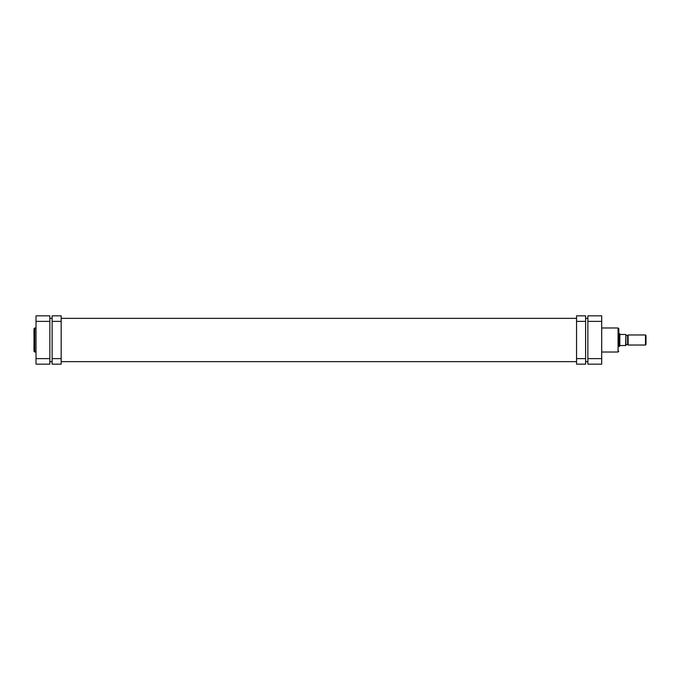 <?xml version="1.0" encoding="UTF-8"?>
<svg xmlns="http://www.w3.org/2000/svg" width="680" height="680" viewBox="0 0 680 680"><rect width="100%" height="100%" fill="white"/><g stroke="black" fill="none" stroke-linecap="round" stroke-linejoin="round"><path stroke-width="1.02" d="M34 340L34 328.729L34.757 327.973L34.757 352.027L34 351.271L34 340L34 351.271M36.014 321.376L36.014 315.843L49.852 315.843L49.852 321.376L36.014 321.376L36.014 358.624L49.852 358.624L49.852 321.376M49.852 358.624L49.852 364.157L36.014 364.157L36.014 358.624M601.707 352.027L618.069 352.027L618.069 327.973L618.825 328.729L618.825 346.698M587.869 358.624L587.869 315.843L601.707 315.843L601.707 364.157L587.869 364.157L587.869 358.624L601.707 358.624M646 335.469L646 344.53L645.498 345.032L645.498 334.968L646 335.469M618.825 333.71L619.828 333.837L619.828 345.534L625.872 345.534L625.872 335.469L627.631 335.469L627.631 344.53L628.133 345.032L645.498 345.032M627.631 335.469L628.133 334.968L628.133 345.032M625.872 344.53L627.631 344.53M628.133 334.968L645.498 334.968M619.701 333.71L619.828 345.534M618.825 346.29L619.701 346.29M625.872 335.469L625.617 345.534L625.872 334.466L619.828 334.466M585.608 321.376L576.546 321.376L576.546 315.843L585.608 315.843L585.608 364.157L576.546 364.157L576.546 358.624L585.608 358.624M576.546 321.376L576.546 358.624M52.122 358.624L61.174 358.624L61.174 364.157L52.122 364.157L52.122 315.843L61.174 315.843L61.174 321.376L52.122 321.376M61.174 358.624L61.174 321.376M601.707 321.376L587.869 321.376M49.852 318.359L52.122 318.359M61.174 318.359L576.546 318.359M585.608 318.359L587.869 318.359M49.852 361.641L52.122 361.641M61.174 361.641L576.546 361.641M585.608 361.641L587.869 361.641M36.014 327.973L34.757 327.973M36.014 352.027L34.757 352.027M601.707 327.973L618.069 327.973M618.069 352.027L618.825 351.271"/></g></svg>
